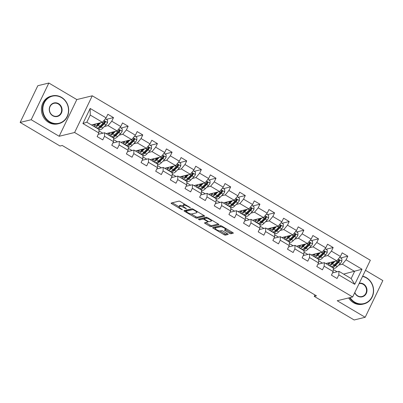 <?xml version="1.0" encoding="UTF-8"?>
<svg xmlns="http://www.w3.org/2000/svg" width="403" height="403" viewBox="0 0 403 403"><rect width="100%" height="100%" fill="white"/><g stroke="black" fill="none" stroke-linecap="round" stroke-linejoin="round"><path stroke-width="0.6" d="M190.503 207.827L180.373 201.581A1.123 0.297 -154.3 0 0 179.018 201.142L171.22 203.047A1.123 0.297 -154.3 0 0 171.134 203.107A1.123 0.297 -154.3 0 0 171.708 203.701L181.501 209.489L182.509 209.756L180.836 208.593A3.587 0.952 -154.3 0 1 178.992 206.699A3.587 0.952 -154.3 0 1 179.275 206.507L179.924 206.351A3.587 0.952 -154.3 0 1 184.262 207.757L186.478 208.814L184.866 207.605A3.587 0.952 -154.3 0 1 183.022 205.711A3.587 0.952 -154.3 0 1 183.305 205.525L183.954 205.369A3.587 0.952 -154.3 0 1 188.292 206.774L190.503 207.827M229.7 233.312A1.123 0.297 -154.3 0 0 231.055 233.75L233.246 233.216A1.123 0.297 -154.3 0 0 233.332 233.156A1.123 0.297 -154.3 0 0 232.758 232.566L221.882 226.133A1.123 0.297 -154.3 0 0 220.532 225.695L212.729 227.599A1.123 0.297 -154.3 0 0 212.643 227.66A1.123 0.297 -154.3 0 0 213.217 228.249L224.093 234.682A1.123 0.297 -154.3 0 0 225.448 235.12L228.088 234.475A1.123 0.297 -154.3 0 0 228.179 234.415A1.123 0.297 -154.3 0 0 227.599 233.826L222.95 231.07A1.123 0.297 -154.3 0 0 221.595 230.632L220.285 230.954A2.997 0.796 -154.3 0 1 217.056 230.002A2.997 0.796 -154.3 0 1 215.116 228.194A2.997 0.796 -154.3 0 1 215.353 228.038L220.486 226.783A2.997 0.796 -154.3 0 1 223.715 227.735A2.997 0.796 -154.3 0 1 225.655 229.544A2.997 0.796 -154.3 0 1 225.418 229.7L224.562 229.906A1.123 0.297 -154.3 0 0 224.471 229.967A1.123 0.297 -154.3 0 0 225.05 230.556L229.7 233.312L230.178 232.319A1.123 0.297 -154.3 0 0 231.534 232.758L232.632 232.491M337.21 300.734L365.183 317.277L354.151 319.972L314.254 296.376L316.461 295.837L62.253 145.483L60.047 146.022L20.15 122.426L31.187 119.731L59.16 136.274L74.61 132.501L352.66 296.961L337.21 300.734M204.588 216.265A1.123 0.297 -154.3 0 0 204.679 216.21A1.123 0.297 -154.3 0 0 204.099 215.615L193.228 209.187A1.123 0.297 -154.3 0 0 191.873 208.744L184.075 210.653A1.123 0.297 -154.3 0 0 183.985 210.709A1.123 0.297 -154.3 0 0 184.564 211.303L195.435 217.731A1.123 0.297 -154.3 0 0 196.79 218.169L204.669 216.104M207.555 217.66L218.431 224.088A1.123 0.297 -154.3 0 1 219.005 224.683A1.123 0.297 -154.3 0 1 218.915 224.743L211.117 226.647A1.123 0.297 -154.3 0 1 209.762 226.209L205.112 223.453A1.123 0.297 -154.3 0 1 204.533 222.864A1.123 0.297 -154.3 0 1 204.623 222.804L207.787 222.033A1.123 0.297 -154.3 0 0 207.872 221.972A1.123 0.297 -154.3 0 0 207.298 221.383L204.21 219.554A1.123 0.297 -154.3 0 0 202.855 219.116L199.561 219.922L198.271 219.156L206.2 217.222A1.123 0.297 -154.3 0 1 207.555 217.66M74.61 132.501L92.272 95.798L370.327 260.252L352.66 296.961M340.6 257.935L347.809 256.177L342.177 252.842L340.434 256.464L331.422 251.134L333.165 247.513L327.528 244.183L325.79 247.805L316.778 242.475L318.521 238.853L312.884 235.523L311.146 239.14L302.134 233.811L303.872 230.194L298.24 226.859L296.497 230.481L287.49 225.151L289.228 221.529L283.596 218.199L281.853 221.821L272.841 216.492L274.584 212.87L268.952 209.535L267.209 213.157L258.197 207.827L259.94 204.205L254.308 200.875L252.565 204.497L243.553 199.168L245.296 195.546L239.664 192.216L237.921 195.833L228.909 190.503L230.652 186.886L225.02 183.551L223.277 187.173L214.265 181.844L216.008 178.222L210.376 174.892L208.633 178.514L199.621 173.184L201.364 169.562L195.732 166.232L193.989 169.849L184.977 164.52L186.72 160.898L181.088 157.568L179.345 161.19L170.333 155.86L172.076 152.238L166.444 148.909L164.701 152.53L155.689 147.196L157.432 143.579L151.8 140.244L150.057 143.866L141.045 138.536L142.788 134.914L137.156 131.585L135.413 135.207L126.401 129.877L128.144 126.255L122.512 122.925L120.769 126.542L111.757 121.212L113.5 117.595L107.868 114.261L106.125 117.883L90.166 108.442L82.907 123.525L86.806 122.205L99.012 129.423L98.866 132.96L97.123 136.582L102.76 139.912L104.503 136.295L104.644 132.758L113.656 138.088L113.51 141.624L111.772 145.241L117.404 148.576L119.147 144.954L119.288 141.418L128.3 146.747L128.154 150.284L126.416 153.906L132.048 157.235L133.791 153.614L133.932 150.077L142.944 155.407L142.803 158.943L141.06 162.565L146.692 165.9L148.435 162.278L148.576 158.742L157.588 164.071L157.447 167.608L155.704 171.23L161.336 174.559L163.079 170.937L163.22 167.401L172.232 172.731L172.091 176.267L170.348 179.889L175.98 183.219L177.723 179.602L177.864 176.061L186.876 181.395L186.735 184.932L184.992 188.549L190.624 191.883L192.367 188.261L192.508 184.725L201.52 190.055L201.379 193.591L199.636 197.213L205.268 200.543L207.011 196.921L207.152 193.385L216.164 198.714L216.023 202.251L214.28 205.873L219.912 209.202L221.655 205.585L221.796 202.049L230.808 207.379L230.667 210.915L228.924 214.537L234.556 217.867L236.299 214.245L236.44 210.709L245.452 216.038L245.311 219.575L243.568 223.197L249.2 226.526L250.943 222.904L251.084 219.368L260.096 224.698L259.955 228.239L258.212 231.856L263.844 235.191L265.587 231.569L265.733 228.033L274.74 233.362L274.599 236.899L272.856 240.52L278.488 243.85L280.231 240.228L280.377 236.692L289.389 242.022L289.243 245.558L287.5 249.18L293.132 252.51L294.875 248.893L295.021 245.351L304.033 250.686L303.887 254.222L302.144 257.839L307.776 261.174L309.519 257.552L309.665 254.016L318.677 259.346L318.531 262.882L316.788 266.504L322.42 269.834L324.163 266.212L324.309 262.675L333.321 268.005L333.175 271.541L331.432 275.163L337.064 278.493L338.807 274.876L338.953 271.34L351.154 278.554L354.595 271.415L342.389 264.197L338.696 265.098M347.809 256.177L346.066 259.794L362.025 269.234L354.766 284.311L338.807 274.876M333.175 271.541L324.163 266.212M318.531 262.882L309.519 257.552M303.887 254.222L294.875 248.893M289.243 245.558L280.231 240.228M274.599 236.899L265.587 231.569M259.955 228.239L250.943 222.904M245.311 219.575L236.299 214.245M230.667 210.915L221.655 205.585M216.023 202.251L207.011 196.921M201.379 193.591L192.367 188.261M186.735 184.932L177.723 179.602M172.091 176.267L163.079 170.937M157.447 167.608L148.435 162.278M142.803 158.943L133.791 153.614M128.154 150.284L119.147 144.954M113.51 141.624L104.503 136.295M98.866 132.96L82.907 123.525M324.052 256.439L327.745 255.532L336.757 260.862L325.775 263.547M317.181 258.116L316.768 258.217M322.486 263.124L318.617 260.832M317.871 264.247L324.309 262.675M336.757 260.862L340.434 256.464M327.745 255.532L331.422 251.134M309.403 247.774L313.101 246.873L322.113 252.202L311.131 254.882M302.537 249.452L302.119 249.553M307.842 254.459L303.973 252.172M303.227 255.588L309.665 254.016M322.113 252.202L325.79 247.805M313.101 246.873L316.778 242.475M294.759 239.115L298.457 238.213L307.469 243.543L296.487 246.223M287.893 240.793L287.475 240.893M293.198 245.8L289.324 243.508M288.583 246.923L295.021 245.351M307.469 243.543L311.146 239.14M298.457 238.213L302.134 233.811M280.115 230.451L283.813 229.549L292.825 234.878L281.843 237.563M273.249 232.128L272.831 232.234M278.554 237.135L274.68 234.848M273.939 238.264L280.377 236.692M292.825 234.878L296.497 230.481M283.813 229.549L287.49 225.151M265.471 221.791L269.169 220.889L278.181 226.219L267.199 228.899M258.605 223.469L258.187 223.569M263.91 228.476L260.036 226.184M259.295 229.604L265.733 228.033M278.181 226.219L281.853 221.821M269.169 220.889L272.841 216.492M250.827 213.132L254.525 212.225L263.537 217.56L252.555 220.24M243.961 214.809L243.543 214.91M249.266 219.816L245.392 217.524M244.651 220.94L251.084 219.368M263.537 217.56L267.209 213.157M254.525 212.225L258.197 207.827M236.183 204.467L239.881 203.565L248.893 208.895L237.911 211.58M229.317 206.145L228.899 206.245M234.622 211.152L230.748 208.865M230.007 212.28L236.44 210.709M248.893 208.895L252.565 204.497M239.881 203.565L243.553 199.168M221.539 195.808L225.237 194.906L234.249 200.236L223.267 202.916M214.673 197.485L214.255 197.586M219.978 202.492L216.104 200.2M215.363 203.621L221.796 202.049M234.249 200.236L237.921 195.833M225.237 194.906L228.909 190.503M206.895 187.143L210.593 186.241L219.605 191.571L208.623 194.256M200.029 188.826L199.611 188.926M205.334 193.828L201.46 191.541M200.719 194.956L207.152 193.385M219.605 191.571L223.277 187.173M210.593 186.241L214.265 181.844M192.251 178.484L195.949 177.582L204.961 182.912L193.979 185.592M185.385 180.161L184.967 180.262M190.69 185.168L186.816 182.881M186.075 186.297L192.508 184.725M204.961 182.912L208.633 178.514M195.949 177.582L199.621 173.184M177.607 169.824L181.305 168.922L190.317 174.252L179.335 176.932M170.741 171.502L170.323 171.602M176.046 176.509L172.172 174.217M171.431 177.632L177.864 176.061M190.317 174.252L193.989 169.849M181.305 168.922L184.977 164.52M162.963 161.16L166.661 160.258L175.673 165.588L164.691 168.273M156.097 162.837L155.679 162.943M161.401 167.844L157.528 165.557M156.787 168.973L163.22 167.401M175.673 165.588L179.345 161.19M166.661 160.258L170.333 155.86M148.319 152.5L152.017 151.599L161.029 156.928L150.047 159.608M141.453 154.178L141.035 154.278M146.757 159.185L142.884 156.893M142.143 160.313L148.576 158.742M161.029 156.928L164.701 152.53M152.017 151.599L155.689 147.196M133.675 143.841L137.373 142.934L146.385 148.269L135.403 150.949M126.809 145.518L126.391 145.619M132.113 150.526L128.24 148.233M127.499 151.649L133.932 150.077M146.385 148.269L150.057 143.866M137.373 142.934L141.045 138.536M119.031 135.176L122.729 134.275L131.736 139.604L120.759 142.284M112.165 136.854L111.747 136.955M117.469 141.861L113.596 139.574M112.855 142.989L119.288 141.418M131.736 139.604L135.413 135.207M122.729 134.275L126.401 129.877M104.387 126.517L108.08 125.615L117.092 130.945L106.115 133.625M97.516 128.194L97.103 128.295M102.825 133.202L98.952 130.91M98.211 134.325L104.644 132.758M117.092 130.945L120.769 126.542M108.08 125.615L111.757 121.212M90.166 108.442L90.247 115.067L102.448 122.28L91.471 124.965M102.448 122.28L106.125 117.883M59.16 136.274L76.822 99.571L48.849 83.028L31.187 119.731M48.849 83.028L37.817 85.723L20.15 122.426M365.183 317.277L382.85 280.574L365.486 270.302M76.822 99.571L92.272 95.798M314.945 294.941L314.254 296.376M90.247 115.067L86.806 122.205M331.825 266.776L331.412 266.877M337.13 271.783L333.261 269.491M343.613 274.095L362.025 269.234M332.52 272.912L338.953 271.34M354.766 284.311L351.154 278.554M342.389 264.197L346.066 259.794M93.113 124.562L94.428 125.343M96.997 128.235L97.486 128.114M106.291 119.353L113.5 117.595M111.641 136.894L112.13 136.778M120.935 128.013L128.144 126.255M107.757 133.227L109.072 134.003M126.285 145.554L126.774 145.438M135.579 136.677L142.788 134.914M122.401 141.886L123.716 142.667M140.929 154.218L141.418 154.097M150.223 145.337L157.432 143.579M137.045 150.546L138.36 151.327M155.573 162.877L156.062 162.762M164.867 154.001L172.076 152.238M151.689 159.21L153.004 159.986M170.217 171.542L170.706 171.421M179.511 162.661L186.72 160.898M166.333 167.87L167.653 168.65M184.861 180.201L185.35 180.081M194.155 171.32L201.364 169.562M180.977 176.529L182.297 177.31M199.505 188.861L199.994 188.745M208.799 179.985L216.008 178.222M195.621 185.194L196.941 185.969M214.149 197.525L214.638 197.405M223.443 188.644L230.652 186.886M210.265 193.853L211.585 194.634M228.798 206.185L229.282 206.069M238.092 197.304L245.296 195.546M224.909 202.518L226.229 203.293M243.442 214.849L243.926 214.728M252.736 205.968L259.94 204.205M239.553 211.177L240.873 211.958M258.086 223.509L258.57 223.388M267.38 214.628L274.584 212.87M254.197 219.837L255.517 220.617M272.73 232.168L273.214 232.052M282.024 223.292L289.228 221.529M268.841 228.501L270.161 229.277M287.374 240.833L287.858 240.712M296.668 231.952L303.872 230.194M283.485 237.16L284.805 237.941M302.018 249.492L302.502 249.376M311.312 240.611L318.521 238.853M298.129 245.82L299.449 246.601M316.662 258.152L317.146 258.036M325.956 249.276L333.165 247.513M312.773 254.484L314.093 255.265M331.306 266.816L331.79 266.695M327.417 263.144L328.737 263.925M185.073 204.361A3.587 0.952 -154.3 0 0 184.433 204.376L183.954 205.369M183.022 205.711L183.501 204.724A3.587 0.952 -154.3 0 1 183.783 204.533L184.433 204.376M183.002 205.908A3.587 0.952 -154.3 0 0 180.403 205.359L179.924 206.351M178.992 206.699L179.471 205.706A3.587 0.952 -154.3 0 1 179.753 205.515L180.403 205.359M172.313 202.78L178.982 206.724M191.213 213.963L195.913 216.738A1.123 0.297 -154.3 0 0 197.269 217.182L203.973 215.54M185.168 210.386L186 210.88M193.636 209.933L192.684 209.625L185.838 211.298L187.521 212.542A3.587 0.952 -154.3 0 0 191.853 213.948L196.533 212.804A3.587 0.952 -154.3 0 0 196.815 212.618A3.587 0.952 -154.3 0 0 194.971 210.724L193.636 209.933L193.823 209.54M186.262 210.421L192.407 208.819M196.815 212.618L197.294 211.625A3.587 0.952 -154.3 0 0 197.304 211.595M218.305 224.018L211.595 225.655L211.117 226.647M205.711 222.537L210.24 225.217A1.123 0.297 -154.3 0 0 211.595 225.655M204.427 218.421A1.123 0.297 -154.3 0 0 203.334 218.124L200.039 218.93L199.561 219.922M199.561 218.844L200.039 218.93M211.066 221.232A2.997 0.796 -154.3 0 0 211.303 221.071A2.997 0.796 -154.3 0 0 209.364 219.267A2.997 0.796 -154.3 0 0 206.14 218.315L204.326 218.753A1.123 0.297 -154.3 0 0 204.24 218.814A1.123 0.297 -154.3 0 0 204.815 219.408L207.903 221.232A1.123 0.297 -154.3 0 0 209.258 221.67L211.066 221.232M206.759 217.298A2.997 0.796 -154.3 0 0 206.613 217.323L206.14 218.315M204.724 217.927A1.123 0.297 -154.3 0 1 204.719 217.822A1.123 0.297 -154.3 0 1 204.805 217.766L206.613 217.323M225.599 229.609L230.178 232.319M221.081 225.771A2.997 0.796 -154.3 0 0 220.965 225.791L220.486 226.783M215.116 228.194L215.595 227.201A2.997 0.796 -154.3 0 1 215.832 227.045L220.965 225.791M219.988 230.979L224.567 233.69A1.123 0.297 -154.3 0 0 225.922 234.128L227.473 233.75M213.822 227.332L215.152 228.118M99.677 122.96L98.403 124.24A7.249 2.151 120.6 0 1 95.713 125.59A7.249 2.151 120.6 0 1 95.294 124.028M100.725 122.703L98.201 125.242A8.735 2.589 120.6 0 1 94.952 126.869A8.735 2.589 120.6 0 1 94.574 124.205M105.359 118.799L107.556 120.099L107.541 122.638A3.028 0.897 120.6 0 1 105.979 124.92L102.896 128.018A8.735 2.589 120.6 0 1 99.647 129.645L97.864 128.587A8.735 2.589 -59.4 0 0 101.108 126.96L104.196 123.862A3.028 0.897 -59.4 0 0 105.344 122.341L105.057 121.368L104.216 121.676A3.028 0.897 120.6 0 1 103.067 123.197L99.984 126.295A8.735 2.589 120.6 0 1 96.74 127.922L94.952 126.869M99.969 127.066A7.249 2.151 120.6 0 1 100.08 126.199M97.415 123.509A7.249 2.151 -59.4 0 0 97.058 125.343M97.763 124.829A8.735 2.589 -59.4 0 1 98.08 123.902L98.302 123.293M98.896 123.152L99.062 123.575M97.445 128.013A8.735 2.589 -59.4 0 0 97.864 128.587M104.382 121.479L104.709 122.497A1.541 0.458 120.6 0 1 104.397 122.86L101.314 125.963A7.249 2.151 120.6 0 1 98.75 127.368M98.574 124.069A7.249 2.151 120.6 0 1 98.795 123.419M61.498 97.612A13.934 12.78 76.3 0 0 44.219 102.941A13.934 12.78 76.3 0 0 49.846 121.817A13.934 12.78 76.3 0 0 67.125 116.487A13.934 12.78 76.3 0 0 61.498 97.612M49.569 122.149A14.276 13.098 -103.7 0 1 42.446 107.697A14.276 13.098 -103.7 0 1 52.153 95.884A14.276 13.098 -103.7 0 1 61.508 97.35A14.276 13.098 -103.7 0 1 68.631 111.802A14.276 13.098 -103.7 0 1 58.924 123.615A14.276 13.098 -103.7 0 1 49.569 122.149M58.581 103.667A6.967 6.393 -103.7 0 1 61.397 113.102A6.967 6.393 -103.7 0 1 52.758 115.767A6.967 6.393 -103.7 0 1 49.947 106.327A6.967 6.393 -103.7 0 1 58.581 103.667M52.768 115.5A6.624 6.075 76.3 0 0 57.11 116.18A6.624 6.075 76.3 0 0 61.614 110.699A6.624 6.075 76.3 0 0 58.309 103.994A6.624 6.075 76.3 0 0 53.967 103.314A6.624 6.075 76.3 0 0 49.463 108.795A6.624 6.075 76.3 0 0 52.768 115.5M58.924 123.615L57.956 123.852A14.276 13.098 -103.7 0 1 48.602 122.386A14.276 13.098 -103.7 0 1 41.474 107.933A14.276 13.098 -103.7 0 1 51.181 96.121L52.153 95.884M350.071 297.59A13.934 12.78 76.3 0 0 354.746 302.154A13.934 12.78 76.3 0 0 372.024 296.825A13.934 12.78 76.3 0 0 366.398 277.949A13.934 12.78 76.3 0 0 362.534 276.438M362.66 276.181A14.276 13.098 -103.7 0 1 366.408 277.682A14.276 13.098 -103.7 0 1 373.531 292.135A14.276 13.098 -103.7 0 1 363.823 303.948A14.276 13.098 -103.7 0 1 354.469 302.482A14.276 13.098 -103.7 0 1 349.618 297.701M359.28 283.208A6.967 6.393 -103.7 0 1 363.481 283.999A6.967 6.393 -103.7 0 1 366.297 293.434A6.967 6.393 -103.7 0 1 357.657 296.099A6.967 6.393 -103.7 0 1 354.726 292.669M354.831 292.452A6.624 6.075 76.3 0 0 357.668 295.837A6.624 6.075 76.3 0 0 362.01 296.517A6.624 6.075 76.3 0 0 366.513 291.037A6.624 6.075 76.3 0 0 363.209 284.327A6.624 6.075 76.3 0 0 359.088 283.601M363.823 303.948L362.856 304.184A14.276 13.098 -103.7 0 1 353.502 302.718A14.276 13.098 -103.7 0 1 348.645 297.938M114.321 131.62L113.047 132.899A7.249 2.151 120.6 0 1 110.357 134.249A7.249 2.151 120.6 0 1 109.938 132.693M115.369 131.363L112.845 133.902A8.735 2.589 120.6 0 1 109.601 135.529A8.735 2.589 120.6 0 1 109.218 132.869M120.003 127.464L122.2 128.764L122.185 131.302A3.028 0.897 120.6 0 1 120.623 133.579L117.54 136.677A8.735 2.589 120.6 0 1 114.291 138.305L112.508 137.252A8.735 2.589 -59.4 0 0 115.757 135.625L118.84 132.522A3.028 0.897 -59.4 0 0 119.988 131.005L119.701 130.033L118.86 130.335A3.028 0.897 120.6 0 1 117.711 131.857L114.628 134.96A8.735 2.589 120.6 0 1 111.384 136.582L109.601 135.529M114.613 135.725A7.249 2.151 120.6 0 1 114.724 134.864M112.059 132.174A7.249 2.151 -59.4 0 0 111.702 134.003M112.412 133.494A8.735 2.589 -59.4 0 1 112.724 132.562L112.946 131.957M113.54 131.811L113.706 132.239M112.089 136.672A8.735 2.589 -59.4 0 0 112.508 137.252M119.026 130.139L119.353 131.161A1.541 0.458 120.6 0 1 119.041 131.524L115.958 134.622A7.249 2.151 120.6 0 1 113.394 136.033M113.223 132.728A7.249 2.151 120.6 0 1 113.439 132.083M128.965 140.284L127.691 141.564A7.249 2.151 120.6 0 1 125.001 142.914A7.249 2.151 120.6 0 1 124.582 141.352M130.013 140.027L127.489 142.566A8.735 2.589 120.6 0 1 124.245 144.188A8.735 2.589 120.6 0 1 123.862 141.529M134.647 136.123L136.844 137.423L136.829 139.962A3.028 0.897 120.6 0 1 135.267 142.239L132.184 145.342A8.735 2.589 120.6 0 1 128.935 146.964L127.152 145.911A8.735 2.589 -59.4 0 0 130.401 144.284L133.484 141.186A3.028 0.897 -59.4 0 0 134.632 139.665L134.345 138.692L133.504 139A3.028 0.897 120.6 0 1 132.355 140.521L129.272 143.619A8.735 2.589 120.6 0 1 126.028 145.246L124.245 144.188M129.257 144.39A7.249 2.151 120.6 0 1 129.368 143.523M126.703 140.833A7.249 2.151 -59.4 0 0 126.346 142.667M127.056 142.153A8.735 2.589 -59.4 0 1 127.368 141.226L127.59 140.617M128.184 140.471L128.35 140.899M126.733 145.332A8.735 2.589 -59.4 0 0 127.152 145.911M133.67 138.798L133.998 139.821A1.541 0.458 120.6 0 1 133.685 140.184L130.602 143.282A7.249 2.151 120.6 0 1 128.038 144.692M127.867 141.388A7.249 2.151 120.6 0 1 128.089 140.743M143.609 148.944L142.335 150.223A7.249 2.151 120.6 0 1 139.645 151.573A7.249 2.151 120.6 0 1 139.226 150.012M144.657 148.687L142.133 151.226A8.735 2.589 120.6 0 1 138.889 152.853A8.735 2.589 120.6 0 1 138.506 150.188M149.291 144.783L151.488 146.082L151.473 148.626A3.028 0.897 120.6 0 1 149.911 150.903L146.828 154.001A8.735 2.589 120.6 0 1 143.579 155.629L141.796 154.571A8.735 2.589 -59.4 0 0 145.045 152.949L148.128 149.845A3.028 0.897 -59.4 0 0 149.276 148.324L148.989 147.352L148.148 147.659A3.028 0.897 120.6 0 1 146.999 149.181L143.916 152.279A8.735 2.589 120.6 0 1 140.672 153.906L138.889 152.853M143.901 153.049A7.249 2.151 120.6 0 1 144.012 152.183M141.347 149.498A7.249 2.151 -59.4 0 0 140.99 151.327M141.7 150.813A8.735 2.589 -59.4 0 1 142.012 149.886L142.234 149.281M142.828 149.135L142.994 149.563M141.377 153.996A8.735 2.589 -59.4 0 0 141.796 154.571M148.314 147.463L148.642 148.48A1.541 0.458 120.6 0 1 148.329 148.843L145.246 151.946A7.249 2.151 120.6 0 1 142.682 153.352M142.511 150.052A7.249 2.151 120.6 0 1 142.733 149.402M158.253 157.603L156.979 158.883A7.249 2.151 120.6 0 1 154.289 160.233A7.249 2.151 120.6 0 1 153.87 158.676M159.301 157.351L156.777 159.885A8.735 2.589 120.6 0 1 153.533 161.512A8.735 2.589 120.6 0 1 153.15 158.853M163.935 153.447L166.132 154.747L166.117 157.286A3.028 0.897 120.6 0 1 164.555 159.563L161.472 162.661A8.735 2.589 120.6 0 1 158.223 164.288L156.44 163.235A8.735 2.589 -59.4 0 0 159.689 161.608L162.772 158.51A3.028 0.897 -59.4 0 0 163.92 156.989L163.633 156.016L162.792 156.324A3.028 0.897 120.6 0 1 161.643 157.84L158.56 160.943A8.735 2.589 120.6 0 1 155.316 162.57L153.533 161.512M158.545 161.709A7.249 2.151 120.6 0 1 158.656 160.847M155.991 158.157A7.249 2.151 -59.4 0 0 155.639 159.991M156.344 159.477A8.735 2.589 -59.4 0 1 156.656 158.545L156.878 157.941M157.472 157.795L157.638 158.223M156.021 162.656A8.735 2.589 -59.4 0 0 156.44 163.235M162.958 156.122L163.286 157.145A1.541 0.458 120.6 0 1 162.973 157.508L159.89 160.606A7.249 2.151 120.6 0 1 157.326 162.016M157.155 158.711A7.249 2.151 120.6 0 1 157.377 158.067M172.897 166.268L171.628 167.547A7.249 2.151 120.6 0 1 168.933 168.897A7.249 2.151 120.6 0 1 168.514 167.336M173.945 166.011L171.421 168.55A8.735 2.589 120.6 0 1 168.177 170.172A8.735 2.589 120.6 0 1 167.794 167.512M178.579 162.107L180.776 163.406L180.761 165.945A3.028 0.897 120.6 0 1 179.199 168.222L176.116 171.325A8.735 2.589 120.6 0 1 172.867 172.952L171.084 171.895A8.735 2.589 -59.4 0 0 174.333 170.268L177.416 167.169A3.028 0.897 -59.4 0 0 178.564 165.648L178.277 164.676L177.436 164.983A3.028 0.897 120.6 0 1 176.287 166.504L173.204 169.603A8.735 2.589 120.6 0 1 169.96 171.23L168.177 170.172M173.189 170.373A7.249 2.151 120.6 0 1 173.3 169.507M170.635 166.817A7.249 2.151 -59.4 0 0 170.283 168.65M170.988 168.137A8.735 2.589 -59.4 0 1 171.3 167.21L171.522 166.6M172.116 166.459L172.282 166.882M170.665 171.32A8.735 2.589 -59.4 0 0 171.084 171.895M177.602 164.787L177.93 165.804A1.541 0.458 120.6 0 1 177.617 166.167L174.534 169.27A7.249 2.151 120.6 0 1 171.97 170.676M171.799 167.376A7.249 2.151 120.6 0 1 172.021 166.726M187.541 174.927L186.272 176.207A7.249 2.151 120.6 0 1 183.577 177.557A7.249 2.151 120.6 0 1 183.158 176M188.589 174.67L186.065 177.209A8.735 2.589 120.6 0 1 182.821 178.836A8.735 2.589 120.6 0 1 182.438 176.176M193.223 170.771L195.42 172.071L195.405 174.61A3.028 0.897 120.6 0 1 193.843 176.887L190.76 179.985A8.735 2.589 120.6 0 1 187.511 181.612L185.728 180.559A8.735 2.589 -59.4 0 0 188.977 178.932L192.06 175.829A3.028 0.897 -59.4 0 0 193.208 174.313L192.921 173.34L192.08 173.643A3.028 0.897 120.6 0 1 190.931 175.164L187.848 178.262A8.735 2.589 120.6 0 1 184.604 179.889L182.821 178.836M187.833 179.033A7.249 2.151 120.6 0 1 187.944 178.166M185.279 175.481A7.249 2.151 -59.4 0 0 184.927 177.31M185.632 176.796A8.735 2.589 -59.4 0 1 185.944 175.869L186.166 175.265M186.76 175.119L186.927 175.547M185.309 179.98A8.735 2.589 -59.4 0 0 185.728 180.559M192.246 173.446L192.574 174.464A1.541 0.458 120.6 0 1 192.261 174.831L189.178 177.93A7.249 2.151 120.6 0 1 186.614 179.34M186.443 176.035A7.249 2.151 120.6 0 1 186.665 175.391M202.185 183.587L200.916 184.871A7.249 2.151 120.6 0 1 198.221 186.221A7.249 2.151 120.6 0 1 197.802 184.66M203.233 183.335L200.709 185.869A8.735 2.589 120.6 0 1 197.465 187.496A8.735 2.589 120.6 0 1 197.082 184.836M207.867 179.431L210.064 180.73L210.049 183.269A3.028 0.897 120.6 0 1 208.487 185.546L205.404 188.649A8.735 2.589 120.6 0 1 202.155 190.271L200.372 189.219A8.735 2.589 -59.4 0 0 203.621 187.591L206.704 184.493A3.028 0.897 -59.4 0 0 207.852 182.972L207.565 182L206.724 182.307A3.028 0.897 120.6 0 1 205.575 183.828L202.492 186.927A8.735 2.589 120.6 0 1 199.248 188.554L197.465 187.496M202.477 187.692A7.249 2.151 120.6 0 1 202.588 186.831M199.923 184.141A7.249 2.151 -59.4 0 0 199.571 185.974M200.276 185.461A8.735 2.589 -59.4 0 1 200.588 184.534L200.81 183.924M201.404 183.778L201.571 184.206M199.953 188.639A8.735 2.589 -59.4 0 0 200.372 189.219M206.89 182.106L207.218 183.128A1.541 0.458 120.6 0 1 206.905 183.491L203.822 186.589A7.249 2.151 120.6 0 1 201.258 188M201.087 184.695A7.249 2.151 120.6 0 1 201.309 184.05M216.829 192.251L215.56 193.531A7.249 2.151 120.6 0 1 212.865 194.881A7.249 2.151 120.6 0 1 212.446 193.319M217.877 191.994L215.353 194.533A8.735 2.589 120.6 0 1 212.109 196.16A8.735 2.589 120.6 0 1 211.726 193.495M222.511 188.09L224.708 189.39L224.693 191.929A3.028 0.897 120.6 0 1 223.131 194.211L220.048 197.309A8.735 2.589 120.6 0 1 216.804 198.936L215.016 197.878A8.735 2.589 -59.4 0 0 218.265 196.251L221.348 193.153A3.028 0.897 -59.4 0 0 222.496 191.632L222.209 190.659L221.368 190.967A3.028 0.897 120.6 0 1 220.219 192.488L217.136 195.586A8.735 2.589 120.6 0 1 213.892 197.213L212.109 196.16M217.121 196.357A7.249 2.151 120.6 0 1 217.232 195.49M214.567 192.805A7.249 2.151 -59.4 0 0 214.215 194.634M214.92 194.12A8.735 2.589 -59.4 0 1 215.232 193.193L215.454 192.589M216.053 192.443L216.215 192.871M214.598 197.304A8.735 2.589 -59.4 0 0 215.016 197.878M221.539 190.77L221.862 191.788A1.541 0.458 120.6 0 1 221.549 192.15L218.466 195.254A7.249 2.151 120.6 0 1 215.902 196.659M215.731 193.359A7.249 2.151 120.6 0 1 215.953 192.71M231.478 200.911L230.204 202.19A7.249 2.151 120.6 0 1 227.509 203.54A7.249 2.151 120.6 0 1 227.091 201.984M232.521 200.654L229.997 203.193A8.735 2.589 120.6 0 1 226.753 204.82A8.735 2.589 120.6 0 1 226.37 202.16M237.155 196.755L239.352 198.054L239.337 200.593A3.028 0.897 120.6 0 1 237.775 202.87L234.692 205.968A8.735 2.589 120.6 0 1 231.448 207.595L229.665 206.543A8.735 2.589 -59.4 0 0 232.909 204.915L235.992 201.817A3.028 0.897 -59.4 0 0 237.14 200.296L236.853 199.324L236.012 199.631A3.028 0.897 120.6 0 1 234.863 201.147L231.78 204.25A8.735 2.589 120.6 0 1 228.536 205.873L226.753 204.82M231.765 205.016A7.249 2.151 120.6 0 1 231.876 204.155M229.211 201.465A7.249 2.151 -59.4 0 0 228.859 203.298M229.564 202.785A8.735 2.589 -59.4 0 1 229.876 201.853L230.098 201.248M230.697 201.102L230.859 201.53M229.242 205.963A8.735 2.589 -59.4 0 0 229.665 206.543M236.183 199.43L236.506 200.452A1.541 0.458 120.6 0 1 236.193 200.815L233.11 203.913A7.249 2.151 120.6 0 1 230.546 205.323M230.375 202.019A7.249 2.151 120.6 0 1 230.597 201.374M246.122 209.575L244.848 210.855A7.249 2.151 120.6 0 1 242.153 212.205A7.249 2.151 120.6 0 1 241.735 210.643M247.165 209.318L244.641 211.857A8.735 2.589 120.6 0 1 241.397 213.479A8.735 2.589 120.6 0 1 241.014 210.819M251.799 205.414L253.996 206.714L253.981 209.253A3.028 0.897 120.6 0 1 252.419 211.53L249.336 214.633A8.735 2.589 120.6 0 1 246.092 216.255L244.309 215.202A8.735 2.589 -59.4 0 0 247.553 213.575L250.636 210.477A3.028 0.897 -59.4 0 0 251.784 208.956L251.497 207.983L250.656 208.291A3.028 0.897 120.6 0 1 249.507 209.812L246.424 212.91A8.735 2.589 120.6 0 1 243.18 214.537L241.397 213.479M246.409 213.681A7.249 2.151 120.6 0 1 246.52 212.814M243.855 210.124A7.249 2.151 -59.4 0 0 243.503 211.958M244.208 211.444A8.735 2.589 -59.4 0 1 244.52 210.517L244.742 209.908M245.341 209.762L245.508 210.19M243.886 214.623A8.735 2.589 -59.4 0 0 244.309 215.202M250.827 208.094L251.15 209.112A1.541 0.458 120.6 0 1 250.837 209.474L247.754 212.572A7.249 2.151 120.6 0 1 245.19 213.983M245.019 210.678A7.249 2.151 120.6 0 1 245.241 210.034M260.766 218.235L259.492 219.514A7.249 2.151 120.6 0 1 256.797 220.864A7.249 2.151 120.6 0 1 256.379 219.308M261.809 217.978L259.285 220.517A8.735 2.589 120.6 0 1 256.041 222.144A8.735 2.589 120.6 0 1 255.658 219.479M266.443 214.079L268.64 215.378L268.625 217.917A3.028 0.897 120.6 0 1 267.063 220.194L263.98 223.292A8.735 2.589 120.6 0 1 260.736 224.919L258.953 223.861A8.735 2.589 -59.4 0 0 262.197 222.239L265.28 219.136A3.028 0.897 -59.4 0 0 266.428 217.62L266.141 216.643L265.3 216.95A3.028 0.897 120.6 0 1 264.151 218.471L261.068 221.569A8.735 2.589 120.6 0 1 257.824 223.197L256.041 222.144M261.053 222.34A7.249 2.151 120.6 0 1 261.164 221.474M258.499 218.789A7.249 2.151 -59.4 0 0 258.147 220.617M258.852 220.103A8.735 2.589 -59.4 0 1 259.164 219.177L259.386 218.572M259.985 218.426L260.152 218.854M258.53 223.287A8.735 2.589 -59.4 0 0 258.953 223.861M265.471 216.754L265.794 217.771A1.541 0.458 120.6 0 1 265.481 218.139L262.398 221.237A7.249 2.151 120.6 0 1 259.834 222.642M259.663 219.343A7.249 2.151 120.6 0 1 259.885 218.693M275.41 226.894L274.136 228.179A7.249 2.151 120.6 0 1 271.441 229.524A7.249 2.151 120.6 0 1 271.023 227.967M276.453 226.642L273.929 229.176A8.735 2.589 120.6 0 1 270.685 230.803A8.735 2.589 120.6 0 1 270.302 228.143M281.087 222.738L283.284 224.038L283.269 226.577A3.028 0.897 120.6 0 1 281.707 228.854L278.624 231.952A8.735 2.589 120.6 0 1 275.38 233.579L273.597 232.526A8.735 2.589 -59.4 0 0 276.841 230.899L279.924 227.801A3.028 0.897 -59.4 0 0 281.072 226.279L280.785 225.307L279.949 225.615A3.028 0.897 120.6 0 1 278.795 227.131L275.712 230.234A8.735 2.589 120.6 0 1 272.468 231.861L270.685 230.803M275.697 231A7.249 2.151 120.6 0 1 275.808 230.138M273.143 227.448A7.249 2.151 -59.4 0 0 272.791 229.282M273.496 228.768A8.735 2.589 -59.4 0 1 273.808 227.836L274.03 227.232M274.629 227.085L274.796 227.514M273.174 231.947A8.735 2.589 -59.4 0 0 273.597 232.526M280.115 225.413L280.438 226.436A1.541 0.458 120.6 0 1 280.13 226.798L277.042 229.896A7.249 2.151 120.6 0 1 274.478 231.307M274.307 228.002A7.249 2.151 120.6 0 1 274.529 227.357M290.054 235.559L288.78 236.838A7.249 2.151 120.6 0 1 286.085 238.188A7.249 2.151 120.6 0 1 285.667 236.626M291.097 235.302L288.573 237.841A8.735 2.589 120.6 0 1 285.329 239.468A8.735 2.589 120.6 0 1 284.946 236.803M295.731 231.398L297.928 232.697L297.913 235.236A3.028 0.897 120.6 0 1 296.351 237.513L293.268 240.616A8.735 2.589 120.6 0 1 290.024 242.243L288.241 241.185A8.735 2.589 -59.4 0 0 291.485 239.558L294.568 236.46A3.028 0.897 -59.4 0 0 295.716 234.939L295.429 233.967L294.593 234.274A3.028 0.897 120.6 0 1 293.439 235.795L290.356 238.893A8.735 2.589 120.6 0 1 287.112 240.52L285.329 239.468M290.346 239.664A7.249 2.151 120.6 0 1 290.452 238.798M287.787 236.108A7.249 2.151 -59.4 0 0 287.435 237.941M288.14 237.427A8.735 2.589 -59.4 0 1 288.452 236.501L288.674 235.891M289.273 235.75L289.44 236.173M287.823 240.611A8.735 2.589 -59.4 0 0 288.241 241.185M294.759 234.078L295.082 235.095A1.541 0.458 120.6 0 1 294.774 235.458L291.686 238.561A7.249 2.151 120.6 0 1 289.122 239.966M288.951 236.667A7.249 2.151 120.6 0 1 289.173 236.017M304.698 244.218L303.424 245.498A7.249 2.151 120.6 0 1 300.729 246.848A7.249 2.151 120.6 0 1 300.311 245.291M305.741 243.961L303.217 246.5A8.735 2.589 120.6 0 1 299.973 248.127A8.735 2.589 120.6 0 1 299.59 245.467M310.375 240.062L312.572 241.362L312.557 243.901A3.028 0.897 120.6 0 1 310.995 246.178L307.912 249.276A8.735 2.589 120.6 0 1 304.668 250.903L302.885 249.85A8.735 2.589 -59.4 0 0 306.129 248.223L309.212 245.12A3.028 0.897 -59.4 0 0 310.36 243.603L310.073 242.631L309.237 242.933A3.028 0.897 120.6 0 1 308.083 244.455L305 247.558A8.735 2.589 120.6 0 1 301.756 249.18L299.973 248.127M304.99 248.324A7.249 2.151 120.6 0 1 305.096 247.457M302.436 244.772A7.249 2.151 -59.4 0 0 302.079 246.601M302.784 246.092A8.735 2.589 -59.4 0 1 303.096 245.16L303.318 244.556M303.917 244.409L304.084 244.838M302.467 249.271A8.735 2.589 -59.4 0 0 302.885 249.85M309.403 242.737L309.726 243.755A1.541 0.458 120.6 0 1 309.418 244.122L306.335 247.22A7.249 2.151 120.6 0 1 303.771 248.631M303.595 245.326A7.249 2.151 120.6 0 1 303.817 244.681M319.342 252.877L318.068 254.162A7.249 2.151 120.6 0 1 315.373 255.512A7.249 2.151 120.6 0 1 314.955 253.95M320.385 252.626L317.861 255.159A8.735 2.589 120.6 0 1 314.617 256.787A8.735 2.589 120.6 0 1 314.234 254.127M325.02 248.722L327.216 250.021L327.201 252.56A3.028 0.897 120.6 0 1 325.639 254.837L322.556 257.94A8.735 2.589 120.6 0 1 319.312 259.562L317.529 258.509A8.735 2.589 -59.4 0 0 320.773 256.882L323.856 253.784A3.028 0.897 -59.4 0 0 325.004 252.263L324.717 251.291L323.881 251.598A3.028 0.897 120.6 0 1 322.727 253.119L319.644 256.217A8.735 2.589 120.6 0 1 316.4 257.844L314.617 256.787M319.634 256.983A7.249 2.151 120.6 0 1 319.74 256.122M317.08 253.432A7.249 2.151 -59.4 0 0 316.723 255.265M317.428 254.751A8.735 2.589 -59.4 0 1 317.74 253.825L317.967 253.215M318.561 253.069L318.728 253.497M317.111 257.93A8.735 2.589 -59.4 0 0 317.529 258.509M324.047 251.396L324.37 252.419A1.541 0.458 120.6 0 1 324.062 252.782L320.979 255.88A7.249 2.151 120.6 0 1 318.415 257.29M318.239 253.986A7.249 2.151 120.6 0 1 318.461 253.341M333.986 261.542L332.712 262.821A7.249 2.151 120.6 0 1 330.017 264.172A7.249 2.151 120.6 0 1 329.604 262.61M335.029 261.285L332.505 263.824A8.735 2.589 120.6 0 1 329.261 265.451A8.735 2.589 120.6 0 1 328.883 262.786M339.664 257.381L341.86 258.681L341.845 261.225A3.028 0.897 120.6 0 1 340.283 263.502L337.2 266.6A8.735 2.589 120.6 0 1 333.956 268.227L332.173 267.169A8.735 2.589 -59.4 0 0 335.417 265.547L338.5 262.444A3.028 0.897 -59.4 0 0 339.648 260.922L339.361 259.95L338.525 260.257A3.028 0.897 120.6 0 1 337.376 261.779L334.289 264.877A8.735 2.589 120.6 0 1 331.044 266.504L329.261 265.451M334.278 265.648A7.249 2.151 120.6 0 1 334.384 264.781M331.724 262.096A7.249 2.151 -59.4 0 0 331.367 263.925M332.072 263.411A8.735 2.589 -59.4 0 1 332.384 262.484L332.611 261.879M333.205 261.733L333.372 262.162M331.755 266.595A8.735 2.589 -59.4 0 0 332.173 267.169M338.691 260.061L339.014 261.079A1.541 0.458 120.6 0 1 338.706 261.441L335.623 264.544A7.249 2.151 120.6 0 1 333.059 265.95M332.883 262.65A7.249 2.151 120.6 0 1 333.105 262M188.478 206.376L188.292 206.774M183.783 204.533L183.305 205.525M185.718 208.109L185.526 208.507M184.453 207.354L184.262 207.757M179.753 205.515L179.275 206.507M181.688 209.097L181.501 209.489M172.126 202.825L171.708 203.701M189.748 207.127L189.556 207.52M197.269 217.182L196.79 218.169M195.913 216.738L195.435 217.731M184.982 210.426L184.564 211.303M192.966 209.041L192.684 209.625M186.317 210.306L185.838 211.298M195.163 210.331L194.971 210.724M210.24 225.217L209.762 226.209M205.53 222.582L205.112 223.453M207.485 220.985L207.298 221.383M204.417 219.121L204.21 219.554M203.334 218.124L202.855 219.116M204.805 217.766L204.326 218.753M225.468 229.685L225.05 230.556M215.832 227.045L215.353 228.038M225.922 234.128L225.448 235.12M224.567 233.69L224.093 234.682M213.64 227.378L213.217 228.249M231.534 232.758L231.055 233.75M107.541 122.577L103.969 120.467M99.984 126.295L98.201 125.242M102.896 128.018L101.108 126.96M103.067 123.197L101.793 122.441M105.979 124.92L104.196 123.862M104.709 122.497L105.344 122.341M122.185 131.237L118.613 129.126M114.628 134.96L112.845 133.902M117.54 136.677L115.757 135.625M117.711 131.857L116.437 131.106M120.623 133.579L118.84 132.522M119.353 131.161L119.988 131.005M136.829 139.901L133.257 137.786M129.272 143.619L127.489 142.566M132.184 145.342L130.401 144.284M132.355 140.521L131.081 139.765M135.267 142.239L133.484 141.186M133.998 139.821L134.632 139.665M151.473 148.561L147.901 146.45M143.916 152.279L142.133 151.226M146.828 154.001L145.045 152.949M146.999 149.181L145.725 148.425M149.911 150.903L148.128 149.845M148.642 148.48L149.276 148.324M166.117 157.22L162.545 155.11M158.56 160.943L156.777 159.885M161.472 162.661L159.689 161.608M161.643 157.84L160.369 157.089M164.555 159.563L162.772 158.51M163.286 157.145L163.92 156.989M180.761 165.885L177.189 163.769M173.204 169.603L171.421 168.55M176.116 171.325L174.333 170.268M176.287 166.504L175.013 165.749M179.199 168.222L177.416 167.169M177.93 165.804L178.564 165.648M195.405 174.544L191.833 172.434M187.848 178.262L186.065 177.209M190.76 179.985L188.977 178.932M190.931 175.164L189.657 174.413M193.843 176.887L192.06 175.829M192.574 174.464L193.208 174.313M210.049 183.204L206.477 181.093M202.492 186.927L200.709 185.869M205.404 188.649L203.621 187.591M205.575 183.828L204.301 183.073M208.487 185.546L206.704 184.493M207.218 183.128L207.852 182.972M224.693 191.868L221.121 189.758M217.136 195.586L215.353 194.533M220.048 197.309L218.265 196.251M220.219 192.488L218.945 191.732M223.131 194.211L221.348 193.153M221.862 191.788L222.496 191.632M239.337 200.528L235.765 198.417M231.78 204.25L229.997 203.193M234.692 205.968L232.909 204.915M234.863 201.147L233.589 200.397M237.775 202.87L235.992 201.817M236.506 200.452L237.14 200.296M253.981 209.192L250.409 207.077M246.424 212.91L244.641 211.857M249.336 214.633L247.553 213.575M249.507 209.812L248.233 209.056M252.419 211.53L250.636 210.477M251.15 209.112L251.784 208.956M268.625 217.852L265.053 215.741M261.068 221.569L259.285 220.517M263.98 223.292L262.197 222.239M264.151 218.471L262.877 217.716M267.063 220.194L265.28 219.136M265.794 217.771L266.428 217.62M283.269 226.511L279.697 224.4M275.712 230.234L273.929 229.176M278.624 231.952L276.841 230.899M278.795 227.131L277.521 226.38M281.707 228.854L279.924 227.801M280.438 226.436L281.072 226.279M297.913 235.176L294.341 233.06M290.356 238.893L288.573 237.841M293.268 240.616L291.485 239.558M293.439 235.795L292.165 235.04M296.351 237.513L294.568 236.46M295.082 235.095L295.716 234.939M312.557 243.835L308.985 241.724M305 247.558L303.217 246.5M307.912 249.276L306.129 248.223M308.083 244.455L306.809 243.704M310.995 246.178L309.212 245.12M309.726 243.755L310.36 243.603M327.201 252.5L323.629 250.384M319.644 256.217L317.861 255.159M322.556 257.94L320.773 256.882M322.727 253.119L321.458 252.364M325.639 254.837L323.856 253.784M324.37 252.419L325.004 252.263M341.845 261.159L338.273 259.048M334.289 264.877L332.505 263.824M337.2 266.6L335.417 265.547M337.376 261.779L336.102 261.023M340.283 263.502L338.5 262.444M339.014 261.079L339.648 260.922M186.257 210.346L185.778 211.338M208.165 221.373L207.872 221.972M211.751 220.139L211.303 221.071M204.719 217.822L204.24 218.814M226.093 228.627L225.655 229.544"/></g></svg>
